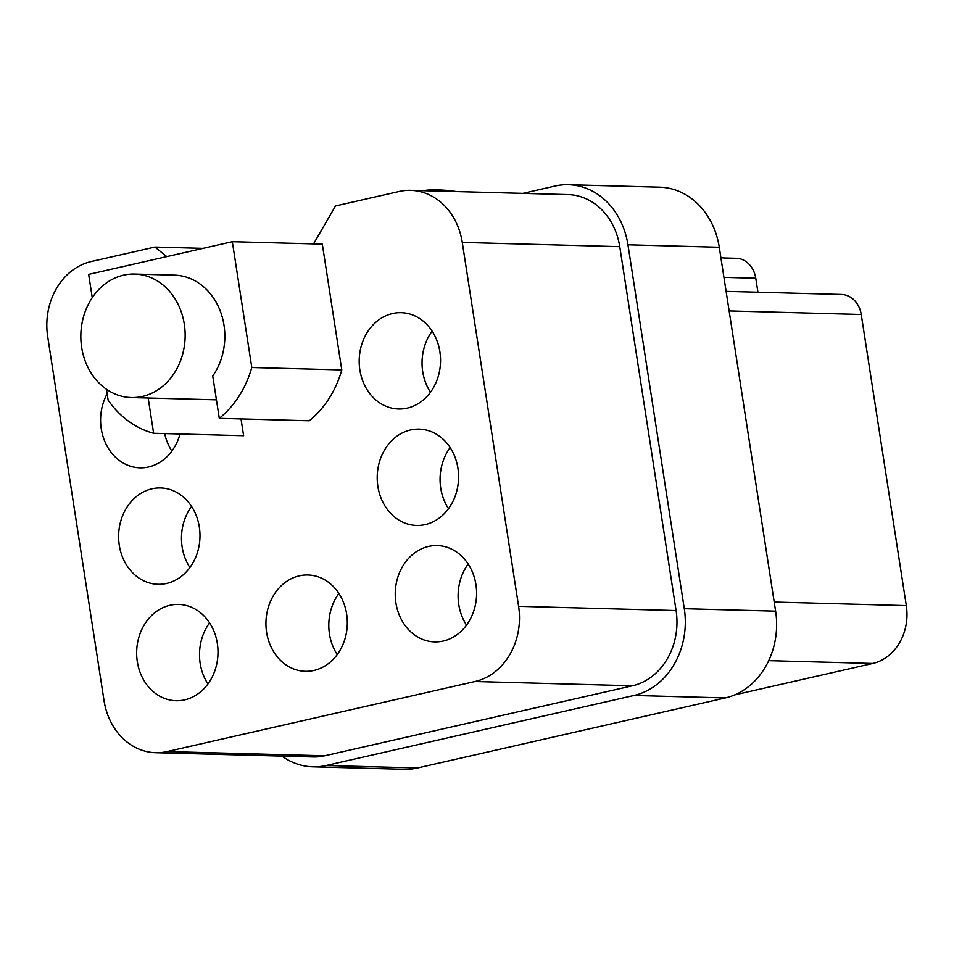 <?xml version="1.0" encoding="UTF-8"?>
<svg xmlns="http://www.w3.org/2000/svg" width="954" height="954" viewBox="0 0 954 954"><rect width="100%" height="100%" fill="white"/><g stroke="black" fill="none" stroke-linecap="round" stroke-linejoin="round"><path stroke-width="1.43" d="M522.864 193.364L555.133 186.018A74.126 62.582 91.5 0 1 568.393 184.706A74.126 62.582 91.5 0 1 627.959 244.796L684.292 608.688A74.126 62.582 -88.5 0 1 633.993 695.466L326.149 765.513A74.126 62.582 91.5 0 1 312.876 766.825A74.126 62.582 91.5 0 1 281.931 756.105M568.393 184.706L659.703 187.175A74.126 62.582 91.5 0 1 719.28 247.253L775.614 611.144L684.292 608.688M313.616 243.747L302.168 243.58M203.083 248.35L154.918 247.05L91.298 261.515A64.24 54.235 91.5 0 0 47.7 336.738L104.034 700.63A64.24 54.235 91.5 0 0 155.657 752.706A64.24 54.235 91.5 0 0 167.153 751.561L475.009 681.514A64.24 54.235 -88.5 0 0 518.606 606.303L462.273 242.411A64.24 54.235 -88.5 0 0 410.637 190.335A64.24 54.235 -88.5 0 0 399.142 191.48L335.522 205.957L313.544 243.878M775.614 611.144A74.126 62.582 -88.5 0 1 725.314 697.934L417.458 767.982A74.126 62.582 91.5 0 1 404.198 769.294L312.876 766.825M410.637 190.335L568.131 194.592A64.24 54.235 -88.5 0 1 619.754 246.657L676.088 610.548A64.24 54.235 -88.5 0 1 632.49 685.771L324.646 755.806L167.153 751.561M134.657 274.06A61.771 52.148 -88.5 0 0 81.686 347.483A61.771 52.148 -88.5 0 0 131.33 397.556A61.771 52.148 -88.5 0 0 184.301 324.133A61.771 52.148 -88.5 0 0 134.657 274.06L174.355 275.134A61.771 52.148 -88.5 0 1 223.999 325.207A61.771 52.148 -88.5 0 1 212.742 376.007L219.301 418.341L309.287 420.774A98.834 83.439 -88.5 0 0 341.782 369.937L322.309 244.117L232.323 241.696L88.65 274.382L92.264 297.672M425.663 190.74L425.615 190.442A138.008 31.291 82.7 0 1 427.511 190.084A138.008 31.291 82.7 0 1 431.458 190.895M737.215 258.355A4.937 4.174 -88.5 0 1 737.645 258.331A4.937 4.174 -88.5 0 1 738.086 258.379A24.709 20.857 -88.5 0 1 755.759 278.21L757.929 292.21M738.086 258.379L724.193 257.997A24.709 20.857 -88.5 0 0 722.011 257.807L720.902 257.771M106.443 389.256L108.136 400.203A98.834 83.439 -88.5 0 0 153.63 433.283L148.168 398.009M241.016 418.925L243.616 435.716L153.63 433.283M155.657 752.706L313.151 756.951A64.24 54.235 -88.5 0 0 324.646 755.806M232.323 241.696L251.796 367.517L341.782 369.937M166.771 256.602L154.918 247.05M207.936 683.958A48.177 40.676 91.5 0 1 209.582 622.843M219.301 418.341A98.834 83.439 -88.5 0 0 251.796 367.517M337.227 654.551A48.177 40.676 91.5 0 1 338.885 593.436M430.469 392.237A48.177 40.676 91.5 0 1 432.126 331.121M448.499 508.685A48.177 40.676 91.5 0 1 450.145 447.569M164.684 433.581A48.177 40.676 -88.5 0 0 171.875 451.075M466.53 625.132A48.177 40.676 91.5 0 1 468.175 564.017M189.906 567.523A48.177 40.676 91.5 0 1 191.551 506.407M313.949 670.447A48.177 40.676 91.5 0 1 305.328 671.306A48.177 40.676 91.5 0 1 266.047 627.172A48.177 40.676 91.5 0 1 299.306 575.834A48.177 40.676 91.5 0 1 307.927 574.976A48.177 40.676 91.5 0 1 347.196 619.11A48.177 40.676 91.5 0 1 313.949 670.447M184.647 699.866A48.177 40.676 91.5 0 1 176.025 700.725A48.177 40.676 91.5 0 1 136.756 656.591A48.177 40.676 91.5 0 1 170.003 605.253A48.177 40.676 91.5 0 1 178.625 604.395A48.177 40.676 91.5 0 1 217.894 648.529A48.177 40.676 91.5 0 1 184.647 699.866M166.628 583.419A48.177 40.676 91.5 0 1 158.006 584.277A48.177 40.676 91.5 0 1 118.725 540.143A48.177 40.676 91.5 0 1 151.972 488.806A48.177 40.676 91.5 0 1 160.606 487.947A48.177 40.676 91.5 0 1 199.875 532.082A48.177 40.676 91.5 0 1 166.628 583.419M407.191 408.133A48.177 40.676 91.5 0 1 398.569 408.992A48.177 40.676 91.5 0 1 359.3 364.857A48.177 40.676 91.5 0 1 392.547 313.532A48.177 40.676 91.5 0 1 401.169 312.673A48.177 40.676 91.5 0 1 440.438 356.808A48.177 40.676 91.5 0 1 407.191 408.133M107.146 393.811A48.177 40.676 -88.5 0 0 105.214 442.37A48.177 40.676 -88.5 0 0 139.976 467.83A48.177 40.676 -88.5 0 0 148.597 466.971A48.177 40.676 -88.5 0 0 180.008 433.998M425.222 524.581A48.177 40.676 91.5 0 1 416.6 525.439A48.177 40.676 91.5 0 1 377.319 481.305A48.177 40.676 91.5 0 1 410.566 429.968A48.177 40.676 91.5 0 1 419.2 429.121A48.177 40.676 91.5 0 1 458.469 473.256A48.177 40.676 91.5 0 1 425.222 524.581M443.24 641.028A48.177 40.676 91.5 0 1 434.619 641.887A48.177 40.676 91.5 0 1 395.35 597.753A48.177 40.676 91.5 0 1 428.596 546.415A48.177 40.676 91.5 0 1 437.218 545.557A48.177 40.676 91.5 0 1 476.487 589.691A48.177 40.676 91.5 0 1 443.24 641.028M734.818 694.846L872.767 663.459A49.417 41.726 -88.5 0 0 906.3 605.599L861.235 314.486A24.709 20.857 -88.5 0 0 841.38 294.452L726.101 291.352M627.959 244.796L719.28 247.253M326.149 765.513L417.458 767.982M725.314 697.934L633.993 695.466M632.49 685.771L475.009 681.514M619.754 246.657L462.273 242.411M755.759 278.21L723.943 277.352M676.088 610.548L518.606 606.303M861.235 314.486L729.13 310.921M906.3 605.599L774.207 602.034M872.767 663.459L768.709 660.645M216.439 399.845L131.33 397.556M456.501 191.575A138.366 138.366 0 0 0 427.511 190.084M737.645 258.331L723.955 257.962"/></g></svg>
